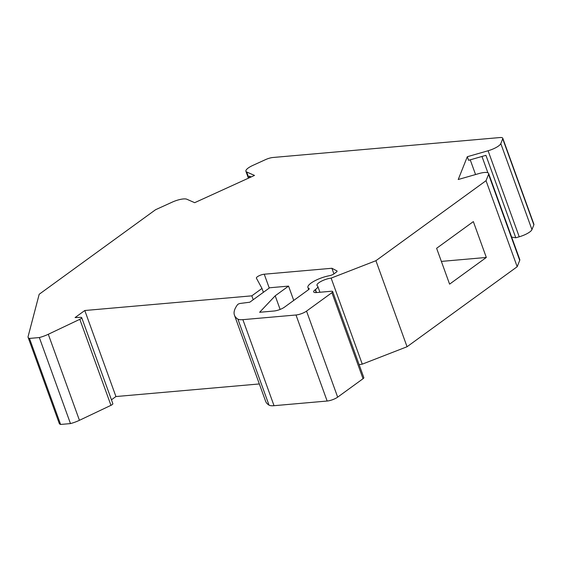 <?xml version="1.0" encoding="UTF-8"?>
<svg xmlns="http://www.w3.org/2000/svg" width="562" height="562" viewBox="0 0 562 562"><rect width="100%" height="100%" fill="white"/><g stroke="black" fill="none" stroke-linecap="round" stroke-linejoin="round"><path stroke-width="0.84" d="M293.736 300.431L288.552 286.107L275.197 295.809L259.63 312.282L273.975 311.018A7.938 2.199 160.1 0 0 284.498 307.14L308.426 289.76A3.969 1.096 160.1 0 0 309.205 288.664A3.969 1.096 160.1 0 0 308.945 288.425A15.869 4.398 -19.9 0 1 307.913 287.477A15.869 4.398 -19.9 0 1 314.221 281.119A15.869 4.398 -19.9 0 1 329.325 275.731A3.969 1.096 160.1 0 0 333.898 273.891L336.273 272.17A3.969 1.096 160.1 0 0 337.052 271.074A3.969 1.096 160.1 0 0 336.849 270.863L331.896 268.264L264.252 274.214A5.156 1.426 -19.9 0 0 258.892 275.851A5.156 1.426 -19.9 0 0 256.398 278.148A5.156 1.426 -19.9 0 0 256.42 278.204L261.99 288.439L251.818 295.837L84.792 310.512L75.076 317.572L80.675 317.34A3.491 0.969 -19.9 0 1 81.708 317.649A3.491 0.969 -19.9 0 1 79.811 319.307L48.29 334.278A15.076 4.173 -19.9 0 1 39.34 337.551L29.463 338.422A15.076 4.173 -19.9 0 1 28.114 337.383A15.076 4.173 -19.9 0 1 28.1 336.561L39.185 294.27L155.534 209.738L172.211 202.144A11.9 3.295 160.1 0 1 186.844 199.236L194.677 202.685L254.502 175.421L246.669 171.972A11.9 3.295 160.1 0 1 245.91 171.27A11.9 3.295 160.1 0 1 252.907 165.376L265.524 159.629A7.938 2.199 160.1 0 1 272.949 157.493L499.92 137.55A7.938 2.199 160.1 0 1 502.758 138.21A7.938 2.199 160.1 0 1 502.716 138.779L500.805 143.584A11.9 3.295 160.1 0 1 488.09 150.756L467.303 156.721L458.227 179.517L479.014 173.553A11.9 3.295 160.1 0 1 488.624 173.482A11.9 3.295 160.1 0 1 488.568 174.339L486.039 180.69L375.915 260.705L407.057 346.74L362.279 364.148L331.13 278.113L375.915 260.705M332.683 291.587A3.969 1.096 160.1 0 1 331.903 292.683L363.045 378.711A3.969 1.096 160.1 0 0 363.825 377.622L332.683 291.587A3.969 1.096 160.1 0 0 331.264 291.257L316.504 292.556A7.938 2.199 160.1 0 1 313.673 291.896A7.938 2.199 160.1 0 1 315.233 289.718L315.43 289.57A11.9 3.295 -19.9 0 0 317.769 286.297A11.9 3.295 -19.9 0 0 317.333 285.77A9.519 2.634 160.1 0 1 316.989 285.356A9.519 2.634 160.1 0 1 321.408 281.204A9.519 2.634 160.1 0 1 331.13 278.113M467.303 156.721L468.596 160.303L485.933 155.33L515.783 237.782L511.652 237.087M502.758 138.21L533.9 224.238A7.938 2.199 160.1 0 1 533.865 224.814L531.947 229.619A11.9 3.295 160.1 0 1 519.232 236.792L515.783 237.782M251.137 176.953L249.268 176.131L249.788 177.571M275.197 295.809L280.129 309.43M288.552 286.107L269.662 287.765L249.774 302.216L240.29 303.438A1.904 0.527 -19.9 0 0 237.585 304.632A81.729 22.635 -19.9 0 0 234.459 315.198A81.729 22.635 -19.9 0 0 237.881 319.097A15.869 4.398 -19.9 0 0 242.882 319.659L274.031 405.694A15.869 4.398 -19.9 0 1 269.022 405.132A81.729 22.635 -19.9 0 1 265.601 401.233L234.459 315.198M331.903 292.683L306.529 311.116A7.938 2.199 160.1 0 1 295.998 314.994L242.882 319.659M363.045 378.711L337.671 397.144A7.938 2.199 160.1 0 1 327.147 401.029L274.031 405.694M359.16 364.745A9.519 2.634 160.1 0 1 362.279 364.148M488.624 173.482L519.766 259.511A11.9 3.295 160.1 0 1 519.709 260.368L517.188 266.725L407.057 346.74M486.039 180.69L517.188 266.725M470.239 159.833L475.564 174.543M481.971 156.468L487.879 172.78M29.463 338.422L60.605 424.451A15.076 4.173 -19.9 0 1 59.256 423.418L28.114 337.383M39.34 337.551L70.482 423.586L60.605 424.451M70.482 423.586A15.076 4.173 -19.9 0 0 79.439 420.306L110.96 405.335A3.491 0.969 -19.9 0 0 112.85 403.678L81.708 317.649M111.445 399.807L115.934 396.547L259.349 383.944M84.792 310.512L115.934 396.547M251.818 295.837L253.223 299.715M261.99 288.439L263.395 292.317M331.896 268.264L333.926 273.87M436.618 248.292L449.593 284.14L486.32 257.452L473.344 221.604L436.618 248.292M441.367 261.407L486.32 257.452M316.265 292.577L315.233 289.718M488.09 150.756L519.232 236.792M246.669 171.972L248.854 177.999M237.881 319.097L269.022 405.132M295.998 314.994L327.147 401.029M306.529 311.116L337.671 397.144M315.43 289.57L316.511 292.556M488.568 174.339L519.709 260.368M500.805 143.584L531.947 229.619M502.716 138.779L533.865 224.814M48.29 334.278L79.439 420.306M79.811 319.307L110.96 405.335M264.252 274.214L269.261 288.06M336.849 270.863L337.031 271.369M308.945 288.425L309.163 289.016M317.769 286.297L319.926 292.254M245.91 171.27L248.418 178.196M307.913 287.477L308.664 289.57"/></g></svg>
